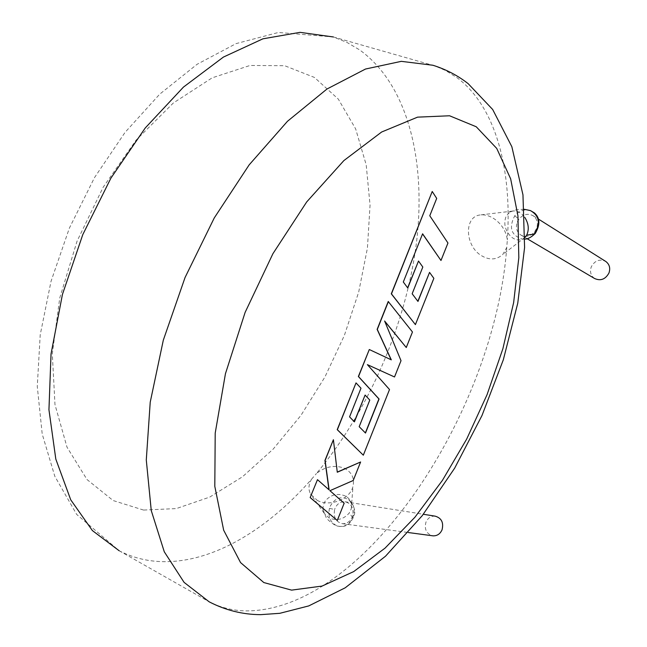 <?xml version="1.0" encoding="UTF-8"?>
<svg xmlns="http://www.w3.org/2000/svg" width="647" height="647" viewBox="0 0 647 647"><rect width="100%" height="100%" fill="white"/><g stroke="black" fill="none" stroke-linecap="round" stroke-linejoin="round"><path stroke-width="0.49" stroke-dasharray="3.23 2.43" d="M530.508 210.623L530.475 210.615C524.992 208.932 520.01 210.364 515.513 214.893L514.721 215.839C508.599 227.695 511.162 235.459 522.404 239.115L522.428 239.115C526.795 239.325 530.669 237.659 534.05 234.101M517.301 222.067L518.983 219.09C523.358 214.149 528.13 213.065 533.298 215.847C537.253 218.969 538.328 223.215 536.541 228.585L534.236 232.322C529.982 236.543 525.501 237.425 520.795 234.974C516.646 231.869 515.481 227.574 517.301 222.067M329.436 508.356C327.786 516.993 330.463 522.889 337.467 526.035C344.123 527.483 349.234 524.685 352.801 517.657L353.497 515.708C355.098 508.914 353.521 503.584 348.757 499.694L348.676 499.638C340.961 495.748 334.766 498.028 330.083 506.488L329.436 508.356L334.62 509.504C333.254 517.276 335.866 522.008 342.449 523.698C346.865 523.827 350.124 521.579 352.235 516.969L352.825 515.052C353.699 507.774 351.095 503.334 345.013 501.74C340.492 501.506 337.152 503.738 334.984 508.453L334.62 509.504M594.585 278.509C590.751 275.671 589.652 271.797 591.269 266.879C594.666 260.668 599.373 258.784 605.406 261.226M525.081 237.328L523.116 238.864C519.145 240.87 515.085 240.118 510.912 236.608C504.886 230.17 503.334 223.264 506.269 215.904L510.046 211.965L512.335 211.116C515.643 210.51 518.87 211.545 522.016 214.238L524.766 217.352M479.476 254.376C464.967 243.539 464.708 217.449 479.241 215.087C484.603 214.149 490.078 215.742 495.667 219.859C502.315 225.148 506.205 231.812 507.337 239.843L506.755 247.469L502.808 254.465C495.974 260.442 488.194 260.409 479.476 254.376M345.619 496.136C337.855 492.86 331.102 494.413 325.352 500.81L323.29 504.983L322.95 509.415L324.179 513.2L328.797 517.77C336.634 521.134 343.444 519.565 349.226 513.055L351.232 508.922L351.596 504.878C351.135 501.085 349.137 498.174 345.619 496.136M435.188 516.16C430.999 515.926 427.926 517.915 425.969 522.137C424.165 529.1 426.316 533.646 432.422 535.765M317.216 500.349C329.153 507.159 349.946 499.597 352.955 486.544C354.766 478.262 351.831 472.132 344.164 468.161C334.588 464.724 325.368 466.495 316.488 473.467C368.782 410.651 405.734 325.352 416.353 243.595C426.422 162.3 408.524 85.121 359.611 49.884L347.051 42.459L333.407 36.968L278.436 32.471L236.074 43.616L197.1 64.288L159.688 94.187L125.008 132.441L94.438 177.715L69.383 228.108L51.032 281.308L40.211 334.855L37.275 386.405L42.209 434.032L54.809 476.281L76.653 514.389L119.21 550.783C131.195 556.897 143.869 560.439 157.221 561.402C209.062 565.13 266.071 531.276 311.563 479.201C308.538 484.352 308.174 489.261 310.463 493.912L317.216 500.349M311.563 479.201L316.488 473.467M403.307 281.995L422.556 233.923M440.817 260.434L447.789 242.957L429.616 215.702L436.531 198.346L432.059 191.423M415.237 324.559L433.692 278.299L429.39 272.33M417.849 301.276L411.993 293.714L422.653 266.976L418.334 260.976M407.642 287.81L403.138 281.93M391.306 359.853L369.138 349.461M365.361 432.916L359.028 426.616L369.631 400.008L364.932 394.985M354.281 421.723L349.412 416.805L360.832 388.135L355.85 382.822M363.161 455.124L389.357 389.462L367.399 364.649M394.363 376.902L400.857 360.622L384.73 321.276M406.106 347.463L412.301 331.927L388.232 301.486M337.127 520.398L344.018 503.131L329.768 490.612L353.068 480.422L360.452 461.909M337.257 472.1L333.237 439.62M328.959 489.747L317.321 479.581M514.721 215.839L518.983 219.09M535.279 233.421L534.236 232.322M353.497 515.708L352.825 515.052M352.801 517.657L349.226 513.055M506.755 247.469C494.745 411.249 365.005 611.836 245.294 610.905C232.54 610.558 220.506 607.541 209.207 601.847L119.21 550.783M333.407 36.968L434.792 65.873L445.67 70.555L457.316 77.891C496.225 107.256 512.076 170.169 507.337 239.843M143.553 510.062L113.152 500.552L86.997 479.532L67.005 447.182L54.979 404.585L52.31 353.86L59.718 298.121L77.042 241.202L103.156 187.242L136.096 140.132L173.347 102.986L212.176 77.826L249.993 65.476L284.631 65.695L314.442 77.438L338.316 99.112L355.648 128.882L366.202 164.848L370.052 205.148L367.423 248.068L358.705 292.007L344.35 335.478L324.891 377.064L300.936 415.398L273.18 449.107L242.463 476.799L209.765 497.074L176.316 508.582L143.553 510.062M523.116 238.864L524.911 239.099M322.95 509.415L325.902 516.856C326.015 519.217 336.432 526.771 337.467 526.035C345.11 527.928 350.634 524.474 354.038 515.691C355.923 510.96 354.135 505.614 348.676 499.646M533.298 215.847L538.377 219.042M510.046 211.965C515.214 210.501 513.249 209.507 524.329 209.296M512.335 211.116L479.241 215.087M348.757 499.686L351.24 502.768L351.596 504.878M345.013 501.74L423.332 514.268M351.232 508.922L352.979 486.552M324.179 513.2L310.463 493.912M342.449 523.698L408.289 532.53M524.952 237.433L502.808 254.465M520.795 234.974L527.111 238.703"/><path stroke-width="0.97" d="M524.766 217.352C528.656 223.579 529.286 229.515 526.666 235.16L534.05 234.101L534.794 233.219C540.682 223.255 539.258 215.726 530.508 210.623L534.487 212.96C540.043 217.982 540.294 224.808 535.247 233.454L535.279 233.421M605.406 261.226L605.883 261.534C609.523 264.397 610.55 268.222 608.956 273.01C605.43 279.342 600.642 281.178 594.585 278.509L527.111 238.703M432.422 535.765L433.045 535.845C437.129 535.975 440.13 533.977 442.03 529.853C443.834 522.63 441.553 518.069 435.188 516.16L423.332 514.268M526.666 235.16L524.952 237.433M440.987 260.49L447.959 243.013L429.786 215.758L436.701 198.403L432.228 191.48L391.459 293.884L415.406 324.624L433.862 278.356L429.559 272.395L417.978 301.445L412.163 293.778L422.823 267.033L418.504 261.04L407.764 287.98L403.307 281.995L422.604 233.802L440.987 260.49L422.556 233.923M432.228 191.48L391.289 293.819L415.406 324.624M429.559 272.395L417.849 301.276M418.504 261.04L407.642 287.81M388.402 301.559L377.298 329.452L391.306 359.853L369.3 349.526L358.535 376.57L379.069 399.013L365.498 433.053L359.19 426.688L369.793 400.081L365.102 395.058L354.419 421.868L349.574 416.878L360.994 388.208L356.02 382.895L337.37 429.721L363.323 455.197L389.518 389.534L367.391 364.641L394.524 376.975L401.019 360.694L384.609 321.001L406.267 347.528L412.471 331.992L388.232 301.486L377.128 329.388L391.136 359.772M369.3 349.526L358.365 376.497L378.907 398.94L365.361 432.916M365.102 395.058L354.281 421.723M356.02 382.895L337.208 429.648L363.323 455.197M367.399 364.649L394.524 376.975M384.73 321.276L406.267 347.528M360.614 461.99L337.281 472.245L333.399 439.701L325.109 460.518L329.137 489.9L317.483 479.662L310.156 497.575L337.281 520.479L344.172 503.204L329.93 490.693L353.23 480.495L360.614 461.99L337.257 472.1M310.325 497.656L337.281 520.479M333.399 439.701L324.94 460.446L328.959 489.747M317.483 479.662L310.156 497.575M534.794 233.219L535.247 233.454C531.349 237.239 527.903 239.115 524.911 239.099M209.207 601.847L184.088 582.373L164.281 551.794L151.261 510.572L146.287 459.977L150.225 402.183L163.311 340.176L185.058 277.506L214.278 217.91L249.152 164.88L287.486 121.272L326.994 89.003L365.531 69.027L401.294 61.344L432.9 65.25C445.961 69.35 457.704 75.481 468.137 83.633L492.666 109.48L511.842 146.691L522.962 194.82L524.588 247.526L517.762 303.184L503.301 359.853L481.991 415.52L454.679 468.137L422.224 515.691L385.507 556.218L345.199 587.808L308.748 605.916L279.787 613.316L260.66 614.65C242.851 614.601 225.698 610.339 209.207 601.847M476.241 126.763L449.552 115.773L417.55 117.147L381.649 132.004L343.872 160.585L306.718 201.904L272.921 253.689L245.116 312.404L225.439 373.731L215.208 433.102L214.804 486.342L223.668 530.208L240.563 562.591L263.814 582.551L291.579 590.129L322.077 586.069L353.683 571.6L385.022 548.155L414.913 517.252L442.402 480.406L466.673 439.095L487.037 394.727L502.881 348.733L513.645 302.561L518.821 257.724L517.94 215.872L510.645 178.798L496.734 148.422L476.241 126.763M333.407 36.968L300.062 32.35L262.908 38.82L223.417 57.073L183.457 87.094L145.203 128.025L110.936 178.087L82.776 234.635L62.444 294.409L51.04 353.909L48.946 409.761L55.812 459.111L70.733 499.824L92.375 530.564L119.21 550.783M538.377 219.042L605.883 261.534M524.329 209.296L530.483 210.598M408.289 532.53L433.045 535.845"/></g></svg>
